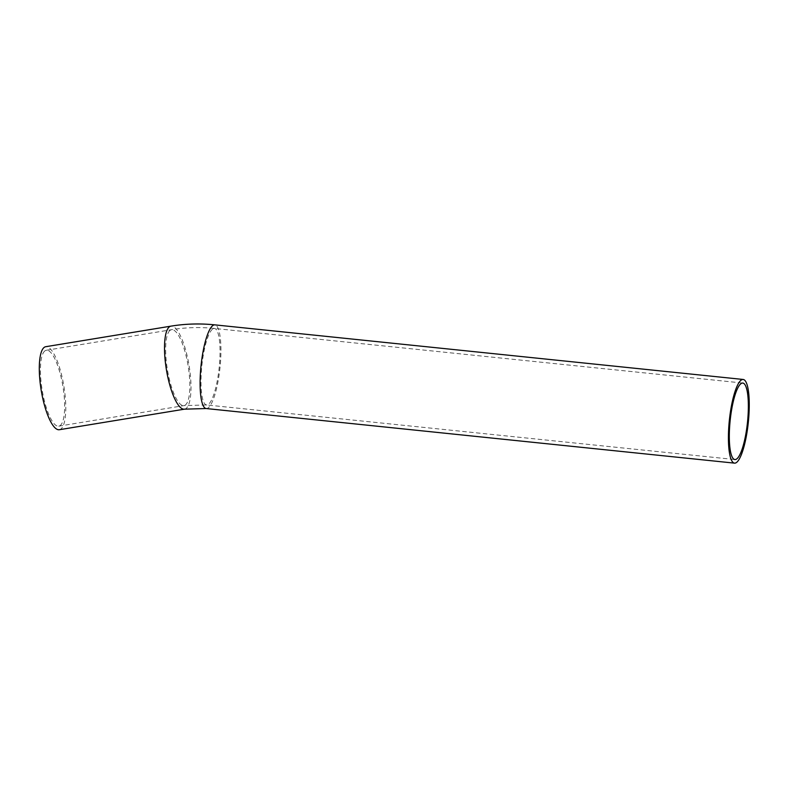 <?xml version="1.0" encoding="UTF-8"?>
<svg xmlns="http://www.w3.org/2000/svg" width="788" height="788" viewBox="0 0 788 788"><rect width="100%" height="100%" fill="white"/><g stroke="black" fill="none" stroke-linecap="round" stroke-linejoin="round"><path stroke-width="0.59" stroke-dasharray="3.94 2.96" d="M44.798 350.965A38.454 10.53 80.7 0 0 42.65 392.818A38.454 10.53 80.7 0 0 58.775 426.16A38.454 10.53 80.7 0 0 62.941 386.504A38.454 10.53 80.7 0 0 46.315 350.266A38.454 10.53 80.7 0 0 44.798 350.965M59.356 429.716A42.059 11.524 80.7 0 0 63.907 386.347A42.059 11.524 80.7 0 0 45.724 346.71M170.001 330.408A38.454 10.53 80.7 0 0 167.864 372.251A38.454 10.53 80.7 0 0 183.978 405.603A38.454 10.53 80.7 0 0 188.145 365.947A38.454 10.53 80.7 0 0 171.518 329.709A38.454 10.53 80.7 0 0 170.001 330.408M212.484 329.177A38.454 8.717 95.9 0 0 201.462 370.005A38.454 8.717 95.9 0 0 206.564 404.953A38.454 8.717 95.9 0 0 219.192 367.592A38.454 8.717 95.9 0 0 214.474 328.448A38.454 8.717 95.9 0 0 212.484 329.177M184.559 409.159A42.059 11.524 80.7 0 0 189.12 365.79A42.059 11.524 80.7 0 0 170.937 326.143M206.19 408.539A42.059 9.535 95.9 0 0 220 367.681A42.059 9.535 95.9 0 0 214.838 324.863M58.775 426.16L183.978 405.603L206.564 404.953L734.889 459.552M46.315 350.266L171.518 329.709C185.722 327.384 200.044 326.961 214.474 328.448L742.788 383.047"/><path stroke-width="1.18" d="M740.809 383.776A38.454 8.717 -84.1 0 1 742.788 383.047A38.454 8.717 -84.1 0 1 747.507 422.191A38.454 8.717 -84.1 0 1 734.889 459.552A38.454 8.717 -84.1 0 1 729.786 424.604A38.454 8.717 -84.1 0 1 740.809 383.776M170.937 326.143L45.724 346.71A42.059 11.524 80.7 0 0 44.069 347.478A42.059 11.524 80.7 0 0 41.725 393.251A42.059 11.524 80.7 0 0 59.356 429.716L184.559 409.159L206.19 408.539A42.059 9.535 95.9 0 1 200.615 370.321A42.059 9.535 95.9 0 1 212.671 325.661A42.059 9.535 95.9 0 1 214.838 324.863C200.093 323.346 185.456 323.769 170.937 326.143A42.059 11.524 80.7 0 0 169.282 326.921A42.059 11.524 80.7 0 0 166.938 372.685A42.059 11.524 80.7 0 0 184.559 409.159M740.986 380.259A42.059 9.535 95.9 0 0 728.939 424.919A42.059 9.535 95.9 0 0 734.514 463.137A42.059 9.535 95.9 0 0 748.324 422.279A42.059 9.535 95.9 0 0 743.163 379.461A42.059 9.535 95.9 0 0 740.986 380.259M743.163 379.461L214.838 324.863M734.514 463.137L206.19 408.539"/></g></svg>
